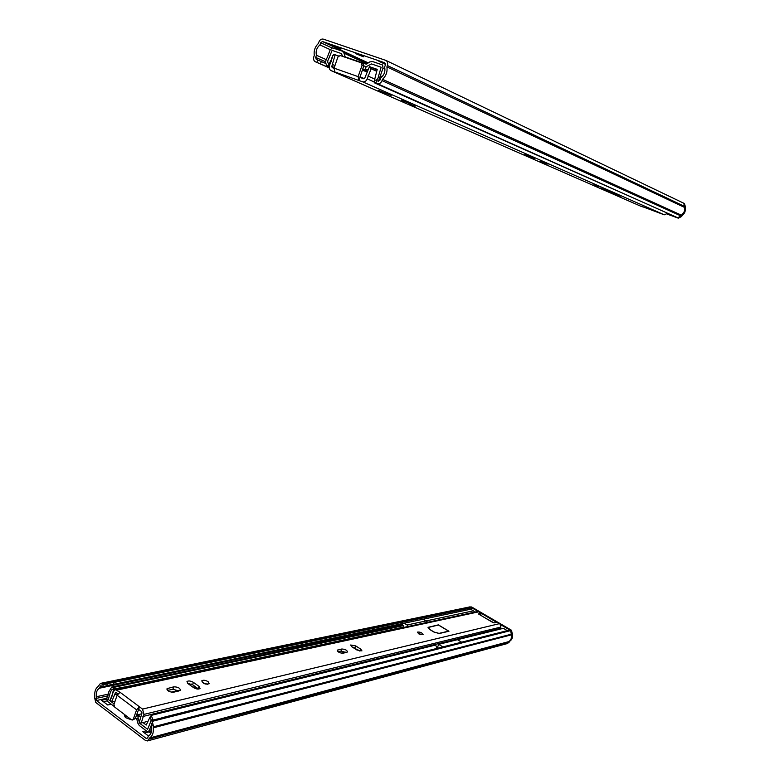 <?xml version="1.0" encoding="UTF-8"?>
<svg xmlns="http://www.w3.org/2000/svg" width="780" height="780" viewBox="0 0 780 780"><rect width="100%" height="100%" fill="white"/><g stroke="black" fill="none" stroke-linecap="round" stroke-linejoin="round"><path stroke-width="1.17" d="M363.421 56.794L355.28 53.488L363.558 56.394M326.771 65.403L326.391 66.514L320.336 63.853L321.389 61.542L316.27 59.397L315.676 57.398L316.417 55.234L326.118 59.572M326.956 65.627L326.391 66.514M340.967 49.072L327.278 43.651L340.967 49.072M333.538 45.786L333.304 46.459M321.38 61.562L325.894 63.56M384.94 63.316L384.696 64.009L378.875 61.249L385.418 63.482M368.277 62.917L322.471 41.545L384.696 62.761L385.418 64.867L384.618 67.109C385.525 71.399 384.267 74.939 380.874 77.727L380.084 79.96L378.202 81.149L376.74 80.642L375.872 83.109L677.635 217.727L377.325 83.626C379.382 84.074 380.952 83.08 382.034 80.642L382.512 79.297L681.408 215.173L681.067 216.011L677.635 217.727M385.534 64.301L384.696 64.009M326.615 66.602L329.219 67.743M322.471 41.545L320.697 42.744L319.956 44.918L330.174 49.627M319.956 44.918C316.758 47.658 315.578 51.1 316.417 55.234M382.512 79.297C386.129 75.913 387.592 71.779 386.899 66.885L387.377 65.54C388.04 63.151 387.543 61.435 385.866 60.401L323.31 39.127C321.36 38.747 319.878 39.741 318.864 42.11L318.415 43.417C315.023 46.741 313.648 50.758 314.291 55.458L313.843 56.755C313.209 59.134 313.706 60.801 315.344 61.766L320.56 63.931M683.543 203.131L684.889 206.573L684.548 207.422C685.074 210.571 684.031 213.164 681.408 215.173M386.899 66.885L684.548 207.422L684.83 206.71L685.542 207.041L685.201 207.88C685.737 211.039 684.684 213.613 682.071 215.621L681.73 216.46L678.308 218.176L667.056 214.071M375.872 83.109L377.325 83.626M316.894 62.322L317.723 59.914M378.427 81.208L383.019 68.191L382.6 64.984L372.43 61.493L369.671 61.971L366.229 64.165L345.218 56.921L343.951 53.147L342.381 51.227L332.494 47.824L330.125 49.998L327.298 57.389C325.016 61.162 325.24 64.174 327.961 66.427L329.004 64.126C327.454 62.839 327.327 61.123 328.633 58.968L332.095 50.378L341.396 53.576L342.654 56.384L341.396 53.576L332.095 50.378L328.633 58.968C327.327 61.123 327.454 62.839 329.004 64.126L332.621 57.223M378.456 76.352L381.147 67.236L371.563 63.95L366.113 66.71L371.563 63.95L381.147 67.236L378.456 76.352C378.144 78.916 376.935 80.204 374.829 80.223C376.935 80.204 378.144 78.916 378.456 76.352M327.961 66.427L329.209 66.973M615.478 190.066L374.205 82.729L376.038 82.641M374.205 82.729L374.81 80.301M367.429 69.469L362.827 69.147L365.079 69.781L366.151 66.729L363.811 65.812M365.079 69.781L362.758 68.884M370.909 67.216L377.227 69.332L374.488 80.155M333.469 55.185L333.762 54.317L335.039 54.756M336.102 55.127L338.569 55.975M329.296 64.282L329.901 64.545M330.34 61.249L331.383 61.717M333.762 54.317L334.844 54.814M366.395 71.643L362.29 70.21M370.968 67.178L376.994 69.956M362.056 65.374L361.296 62.829L340.168 55.526L337.906 57.018L334.055 68.143L334.834 71.965L358.839 80.477L359.911 77.415L363.656 78.741L364.806 78L369.486 66.563L371.124 68.718L367.204 78.838C366.142 81.257 364.601 82.241 362.583 81.793L358.839 80.477L358.118 76.625L362.056 65.374L363.724 66.144L362.963 63.599L361.413 62.887M363.724 66.144L359.911 77.415M334.834 71.965L331.022 70.609C329.365 69.644 328.858 67.957 329.501 65.569L332.66 55.399L335.205 54.717L331.812 66.388L332.192 67.645L334.006 68.289M643.276 206.915L640.692 206.173M643.217 207.08L641.189 206.164M667.573 213.32L664.277 214.812L641.179 206.183M401.407 100.484L409.948 103.418L401.534 100.133M415.116 106.226L408.769 103.681L415.116 106.226M391.141 95.404L378.553 90.412L391.141 95.404M534.622 158.486L524.774 154.615L534.622 158.486M540.257 161.431L548.028 164.161L540.335 161.207M593.843 184.733L598.348 186.518L593.843 184.733M600.385 188.078L620.792 196.121L600.395 188.058M335.205 54.717L338.383 56.17M371.124 68.718L376.584 71.243M369.486 66.563L376.974 70.024M620.432 195.975L600.268 187.99L620.432 195.975M684.138 211.79L681.008 216.138L677.586 217.854L667.095 214.022M681.35 215.299L682.071 215.621M684.577 207.587L685.201 207.88M684.411 203.687L685.542 207.041M131.518 719.833L125.678 717.688L125.18 715.026M127.325 716.644L124.839 716.84M161.733 717.98L151.018 720.486L150.306 722.514L151.476 723.401L152.051 725.536L151.398 727.37C152.1 731.572 151.076 734.467 148.336 736.057L147.693 737.88L146.172 738.436L96.486 700.538L106.792 698.246M150.871 733.444L148.98 731.611M148.473 735.989L142.818 731.689L146.26 730.792M148.873 731.923L144.602 733.044M111.209 704.203L107.728 705.003L101.566 700.313L106.489 699.212M113.627 684.352L114.124 682.237L113.627 684.352L471.013 609.141L471.539 607.795L114.309 682.383M107.474 683.807L103.331 684.674L102.648 686.663L106.792 685.786L107.289 683.67L114.124 682.237M113.441 684.216L106.85 685.6M106.967 700.918L103.409 701.717M161.811 717.766L509.662 630.065L510.598 630.611L511.446 634.832C511.894 637.904 510.978 640.175 508.697 641.638L507.01 643.656L147.478 740.932L149.643 737.977L508.697 641.638L508.443 642.262L509.33 642.018L507.566 643.402M102.648 686.663L100.835 685.649L99.479 688.194L402.47 624.195M108.586 694.063L96.564 696.686L95.96 698.461L96.486 700.538M99.479 688.194C96.886 689.793 95.911 692.63 96.564 696.686M149.643 737.977C152.568 735.91 153.757 732.527 153.231 727.828L153.621 726.726L152.197 721.364L151.018 720.486M153.231 727.828L511.446 634.832M103.331 684.674L100.474 683.387L98.241 686.361C95.492 688.447 94.361 691.743 94.848 696.267L94.487 697.34L95.803 702.507L145.46 740.454L147.478 740.932M100.474 683.387L469.248 607.025L471.539 607.795M147.625 729.28L150.326 722.524L147.625 729.28L139.961 723.479L147.625 729.28M110.419 692.035L108.293 699.504L111.569 701.981L108.293 699.504L110.419 692.035L112.086 689.306L110.419 692.035M111.628 702.029L114.124 703.911L111.628 702.029M139.503 722.904L139.961 723.479L139.503 722.904M138.47 718.828L139.123 721.519L138.47 718.828M153.075 719.969L151.184 715.396L150.286 717.259L151.349 720.398L150.043 717.015L146.24 725.049L142.954 722.572M113.743 687.394L113.246 689.5L403.328 627.11L403.738 625.55L113.743 687.394L111.715 687.053L108.781 691.831L106.86 698.139L107.269 701.22L114.133 706.426M401.154 627.998L401.476 627.51M111.511 698.158L113.51 689.647L112.086 689.306L126.789 686.585L126.906 687.131M135.447 718.166L136.87 719.375L137.768 723.041L139.259 725.478L147.274 731.562L148.268 731.796L149.282 730.255L151.905 723.908M151.184 715.396L435.601 645.05L437.219 648.336M111.715 687.053L402.012 625.355L403.738 625.55M135.418 718.156L137.582 718.799L138.47 716.293L137.114 713.729L138.304 714.626L141.628 713.817M136.305 715.65L138.47 716.293M140.03 716.879L138.304 714.626M112.651 692.143L113.295 692.006M113.51 689.647L127.043 686.731M117.907 693.82L116.239 692.572L115.323 692.933L111.598 702.039L110.341 699.631L113.451 691.529L115.313 689.627L120.052 692.279L117.117 695.243L113.948 704.408L114.631 707.021L131.479 719.803L132.434 720.028L133.341 719.092L136.578 709.849L139.513 706.836L142.535 709.098L143.939 714.402L141.239 723.011L139.123 722.875L141.999 712.949L141.648 711.623L138.626 709.361L135.262 718.624L133.341 719.092M478.647 614.075L492.648 622.391L494.286 622.85L496.714 622.284L499.785 623.581L500.926 627.042L499.609 629.265M478.764 613.772L481.221 613.236L480.724 614.786M468.721 607.133L470.691 607.162L481.221 613.236M199.007 686.371L200.031 688.486C198.49 689.481 196.336 689.198 193.567 687.629L187.98 683.631L186.976 681.544C188.526 680.56 190.671 680.842 193.44 682.402L199.007 686.371L198.159 688.73L192.592 684.762L187.59 683.319M208.133 681.671L209.167 683.748C205.306 684.616 202.849 683.641 201.786 680.813C203.287 679.848 205.403 680.131 208.133 681.671M173.755 686.829C177.967 686.907 180.17 688.087 180.355 690.349L173.706 692.201C169.445 692.133 167.232 690.953 167.056 688.662L173.755 686.829L172.897 689.237L167.593 690.437M341.815 648.999C345.169 649.194 347.071 650.188 347.529 651.983L342.995 653.221C339.612 653.026 337.701 652.031 337.252 650.218L341.815 648.999L341.055 651.027L338.003 651.719M360.76 649.126L361.949 650.89L356.918 650.013L351.819 646.747L350.649 645.001L355.67 645.889L360.76 649.126L359.99 651.125L351.721 646.688M418.626 633.75L417.398 632.131C420.118 631.81 422.029 632.639 423.13 634.618L418.626 633.75M439.267 633.516L433.933 632.053L429.644 629.46L428.015 627.354L438.37 624.868L448.968 631.244L439.267 633.516M120.052 692.279L139.513 706.836L138.626 709.361M141.239 723.011L148.034 721.295M111.598 702.039L115.04 701.259M189.179 684.489L191.256 684.021M352.911 647.449L353.73 647.264M346.008 652.519L341.055 651.027M173.297 692.269L178.942 690.963L172.897 689.237M207.695 684.323L202.41 682.568M420.995 634.735L418.821 633.867M132.434 720.028L135.262 718.624M438.438 625.024L448.627 631.147L439.052 633.38L434.07 632.024L429.79 629.421L428.269 627.461L438.438 625.024M493.994 622.859L482.225 616.288M500.848 624.78L510.637 630.503L511.797 633.984L511.134 638.791M481.289 613.353L496.606 622.303M507.312 630.659L503.344 628.339L457.48 639.688L461.623 642.184L457.48 639.688L438.701 644.329L442.904 646.893M407.053 624.995L404.147 623.22L470.662 609.219L473.421 610.828L426.309 620.88L427.674 622.284L423.452 619.154L426.309 620.88L407.053 624.995L408.427 626.428M474.727 612.134L473.421 610.828M508.999 641.452L509.633 641.287L509.33 642.018M511.495 634.715L512.382 634.491C512.831 637.562 511.914 639.824 509.633 641.287M469.287 606.918L471.607 606.967L511.534 630.269L512.382 634.491M402.022 625.355L402.782 623.503M438.701 644.329L437.2 648.141M325.709 61.864L315.676 57.398M320.697 42.744L331.646 47.824M315.52 61.834L329.228 67.87L315.344 61.766M684.889 206.573L387.377 65.54M382.034 80.642L681.067 216.011M366.941 63.823L343.951 53.147M345.062 56.725L346.271 57.281M384.959 69.098L383.019 68.191M380.581 75.943L382.132 76.654M330.291 60.947L331.49 61.483M364.309 69.664L366.756 70.785M358.118 76.625L334.055 68.143M331.198 70.678L640.945 206.291M664.277 214.812L362.583 81.793M332.67 64.564L334.942 65.579M360.009 76.742L364.289 78.653M334.288 67.48L331.812 66.388M367.204 78.838L374.371 82.046M367.877 75.992L374.848 79.131M677.586 217.854L678.308 218.176M681.008 216.138L681.73 216.46M147.615 738.046L146.172 738.436M108.118 695.789L95.96 698.461M100.093 686.41L101.819 686.039M152.197 721.364L510.598 630.611M511.748 634.091L153.621 726.726M149.253 739.069L508.394 642.369M470.642 607.279L102.209 683.836M193.537 687.609L195.839 687.073M342.703 653.26L345.988 652.509M356.899 649.993L357.874 649.769M149.282 730.255L151.671 729.631M112.466 692.279L113.266 692.104M117.117 695.243L136.578 709.849M142.535 709.098L499.785 623.581M479.417 611.686L117.097 690.076M355.67 645.889L354.91 647.878M337.847 649.896L337.389 651.105M168.07 688.106L167.339 690.183M193.44 682.402L192.592 684.762M115.323 692.933L116.405 692.698M114.943 694.619L117.78 693.995M500.926 627.042L143.939 714.402M142.906 716.489L500.126 628.456M511.797 633.984L512.684 633.75M510.637 630.503L511.534 630.269M470.691 607.162L471.607 606.967M385.866 60.401L683.758 203.229M342.381 51.227L367.955 63.141M361.296 62.829L362.963 63.599M331.022 70.609L640.819 206.232M124.546 715.981L124.761 715.387M171.268 692.152L178.376 690.524M192.933 687.18L195.244 686.644M205.949 684.187L207.158 683.914M341.152 653.133L345.462 652.148M356.343 649.642L357.328 649.418M148.268 731.796L151.593 730.928M115.313 689.627L477.974 611.432M481.377 613.148L480.694 614.845M167.056 688.662L166.881 689.159"/></g></svg>
